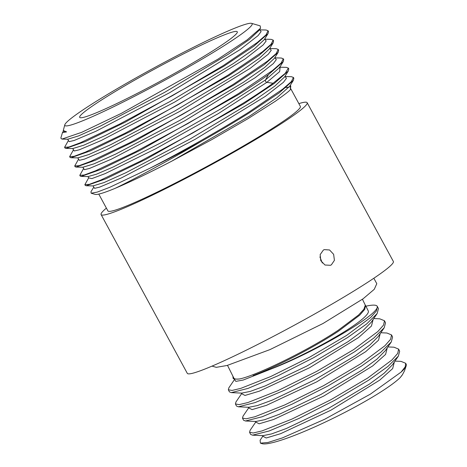 <?xml version="1.0" encoding="UTF-8"?>
<svg xmlns="http://www.w3.org/2000/svg" width="467" height="467" viewBox="0 0 467 467"><rect width="100%" height="100%" fill="white"/><g stroke="black" fill="none" stroke-linecap="round" stroke-linejoin="round"><path stroke-width="0.7" d="M293.439 77.452L293.854 78.217L293.381 80.318L279.307 92.799L248.964 113.084C234.58 122.085 218.795 131.46 201.604 141.209C167.455 161.366 133.638 179.491 115.005 188.399C130.159 182.002 149.154 172.883 171.996 161.039L211.983 139.51L247.901 118.717L275.332 101.263C284.701 94.643 289.727 90.732 290.416 89.541L290.766 85.916L290.223 85.905M90.948 191.75L91.147 193.204L97.171 192.124L109.552 187.39L149.831 168.283C181.284 152.09 219.963 130.275 248.549 112.319L282.733 89.139L291.355 81.597L293.434 77.452L291.42 76.699L285.15 76.565M149.831 168.283A117.229 8.785 -28.5 0 0 201.604 141.209M63.378 131.093L62.467 132.61L66.588 131.887L63.284 130.515L64.814 124.765A106.569 7.986 151.5 0 1 106.388 95.116A106.569 7.986 151.5 0 1 251.59 23.35A106.569 7.986 151.5 0 1 210.588 54.049A106.569 7.986 151.5 0 1 112.897 107.095A106.569 7.986 151.5 0 1 64.814 124.765M251.59 23.35L260.195 25.872L260.533 28.201L247.148 39.882L217.879 59.216L121.379 113.341L81.725 132.319L61.918 139.09L60.815 138.121L62.467 132.61M331.366 264.836L330.443 265.291L324.985 265.017L320.788 260.697L320.164 254.614L323.351 250.078L324.267 249.623L329.55 249.968L333.636 254.334L334.419 260.353L331.366 264.836M106.4 208.124A117.235 8.785 -28.5 0 0 101.094 214.575L187.296 373.343A117.235 8.785 -28.5 0 0 243.593 351.499A117.235 8.785 -28.5 0 0 347.641 294.811A117.235 8.785 151.5 0 0 393.36 261.462L307.158 102.693A117.235 8.785 -28.5 0 0 298.857 103.627M101.094 214.575A117.235 8.785 -28.5 0 0 157.391 192.731A117.235 8.785 -28.5 0 0 261.438 136.049A117.235 8.785 -28.5 0 0 307.158 102.693M322.318 263.014L319.913 256.932M202.328 57.307A89.664 6.719 151.5 0 1 123.457 100.312A89.664 6.719 151.5 0 1 79.769 117.48A89.664 6.719 151.5 0 1 114.654 91.859A89.664 6.719 151.5 0 1 194.937 48.159A89.664 6.719 151.5 0 1 237.341 31.925A89.664 6.719 151.5 0 1 202.328 57.307M69.647 156.638L70.062 157.402L70.996 157.747L90.493 150.853L130.369 131.484L228.684 75.73L259.022 55.445L273.102 42.964L273.569 40.862L273.154 40.092L271.076 44.242L262.454 51.779L228.27 74.965L177.518 105.005L125.08 133.218L85.467 152.079L74.13 156.311L69.647 156.638L73.517 149.767M264.871 39.21L271.134 39.345L273.154 40.092M74.72 165.972L75.134 166.737L76.063 167.087L95.56 160.199L135.436 140.824L233.751 85.07L264.094 64.785L278.169 52.304L278.641 50.197L278.227 49.432L276.149 53.582L267.527 61.113L233.337 84.299L182.585 114.345L130.159 142.552L90.54 161.419L79.197 165.651L74.72 165.972L78.59 159.107M269.938 48.55L276.207 48.685L278.227 49.432M79.793 175.312L80.207 176.077L81.135 176.421L100.639 169.533L140.514 150.158L238.824 94.404C250.826 86.88 260.679 80.306 268.391 74.685L283.241 61.638L283.708 59.537L283.294 58.772L281.216 62.922L272.594 70.453L238.409 93.639L187.664 123.679L135.22 151.898L95.607 170.759L84.27 174.991L79.793 175.312L83.663 168.447M275.01 57.885L281.274 58.019L283.294 58.772M279.412 67.213L286.347 67.359L288.367 68.112L285.203 73.377L273.049 83.26C265.338 88.882 255.478 95.455 243.482 102.979L192.731 133.019L140.298 161.232L100.679 180.099L89.343 184.325L84.866 184.652L88.73 177.787M84.86 184.652L85.274 185.417L86.208 185.761L105.705 178.873L145.581 159.498L243.897 103.744L274.234 83.465L288.308 70.984L288.775 68.882L288.367 68.112M259.798 29.87L266.062 30.005L268.081 30.758L266.003 34.902L257.381 42.439L223.197 65.625L172.446 95.665L120.013 123.878L80.4 142.739L69.058 146.971L64.58 147.298L68.451 140.427L67.68 139.207M268.081 30.758L268.496 31.523L268.029 33.624L253.955 46.105L223.611 66.39L125.29 122.15L85.42 141.519L65.923 148.407L64.995 148.062L64.58 147.298M66.588 131.887L63.331 131.169M259.839 29.911L261.1 31.616L258.082 35.609L239.945 49.706L169.62 92.717L96.004 131.227L74.276 140.433L69.221 141.641L68.404 140.509M260.533 28.201L259.302 30.186L249.366 39.479L228.287 54.219L164.752 92.291L100.522 126.032L78.666 135.874L67.791 139.213M264.912 39.251L266.172 40.956L263.154 44.943L245.012 59.046L174.693 102.057L101.082 140.567L79.349 149.773L74.294 150.981L73.471 149.849L74.294 150.981L79.349 149.773L101.082 140.567L174.693 102.057L245.012 59.046L263.154 44.943L266.172 40.956L264.912 39.251M269.979 48.591L271.239 50.296L268.221 54.283L250.084 68.386L179.766 111.397L106.149 149.907L84.422 159.113L79.367 160.321L78.544 159.183L79.367 160.321L84.422 159.113L106.149 149.907L179.766 111.397L250.084 68.386L268.221 54.283L271.239 50.296L269.979 48.591M275.051 57.931L276.312 59.636L273.294 63.623L255.151 77.726L184.833 120.737L111.216 159.247L89.489 168.447L84.434 169.661L83.616 168.523L84.434 169.661L89.489 168.447L111.216 159.247L184.833 120.737L255.151 77.726L273.294 63.623L276.312 59.636L275.051 57.931M268.391 74.685L265.542 79.921L279.587 67.54L265.542 79.921C265.198 81.106 265.641 81.912 266.861 82.35L279.645 71.614L280.124 67.271L279.645 71.614L266.861 82.35L218.153 113.715L155.441 148.903L105.198 173.596L91.876 178.598L88.683 177.863L87.965 176.567M73.465 149.866L72.753 148.547L83.745 145.214L105.6 135.366L169.83 101.625L233.372 63.553L254.445 48.813L264.375 39.526L254.445 48.813L233.372 63.553L169.83 101.625L105.6 135.366L83.745 145.214L72.858 148.553L65.923 148.407M78.538 159.2L77.826 157.887L88.812 154.554L110.667 144.706L174.897 110.965L238.439 72.893L259.512 58.153L269.447 48.86L259.512 58.153L238.439 72.893L174.897 110.965L110.667 144.706L88.812 154.554L77.931 157.893L70.996 157.747M83.611 168.54L82.892 167.227L93.885 163.888L115.74 154.046L179.97 120.305L243.511 82.227L264.585 67.493L274.52 58.2L264.585 67.493L243.511 82.227L179.97 120.305L115.74 154.046L93.885 163.888L83.003 167.233L76.063 167.087M265.542 79.921L221.381 108.566L163.561 141.443L113.014 167.069L96.5 174.191L88.07 176.573L81.135 176.421M288.308 70.984L284.66 76.88L274.724 86.167L253.651 100.907L190.116 138.979L125.886 172.72L104.03 182.568L93.038 185.901L94.579 188.341L99.634 187.127L121.367 177.921L194.984 139.411L265.297 96.4L283.434 82.303L286.452 78.31L285.191 76.611M293.381 80.318L289.733 86.214L276.984 97.644L249.612 116.102L171.996 161.039M290.264 85.946L290.416 89.541M115.005 188.399A113.177 8.482 151.5 0 1 95.11 194.371L91.147 193.21M286.049 87.598A109.5 8.208 151.5 0 1 289.015 87.218M290.918 88.999L300.357 106.388A109.5 8.208 151.5 0 1 257.656 137.537A109.5 8.208 -28.5 0 1 160.473 190.483A109.5 8.208 -28.5 0 1 107.895 210.886L98.776 194.091M234.761 379.169L228.883 387.768L228.351 389.752L232.029 390.447L240.774 388.381L270.609 376.589L309.475 357.284L346.526 335.458L370.722 317.414L376.484 310.882L377.4 306.562L376.834 305.838C383.53 311.985 316.527 351.336 272.67 368.381L253.114 375.573C274.678 367.517 313.205 347.944 338.458 331.191L359.718 315.155L364.762 309.329L365.533 305.459L365.282 305.074M377.4 306.562L378.451 308.664L377.126 313.596L366.618 323.952L347.571 337.559L313.871 357.564L277.853 375.842L247.983 388.416L231.305 392.624L229.402 391.854L228.351 389.752M365.912 306.206A85.257 11.173 153.5 0 1 376.834 305.838M241.842 393.331L235.958 401.947L235.432 403.932L239.11 404.626L247.849 402.56L277.684 390.768L316.55 371.463L353.595 349.643L377.791 331.599L383.559 325.061L384.475 320.741L379.747 318.827L373.752 318.552M384.475 320.741L385.52 322.843L384.207 327.77L373.699 338.131L354.646 351.744L320.946 371.75L284.928 390.027L255.058 402.595L238.374 406.804L236.477 406.033L235.426 403.937M248.853 407.621L243.033 416.132L242.501 418.117L246.179 418.806L254.918 416.745L284.753 404.947L323.625 385.649L360.67 363.822L384.866 345.778L390.628 339.246L391.544 334.927L386.898 333.012L380.815 332.743M391.544 334.927L392.595 337.028L391.282 341.955L380.768 352.316L361.721 365.924L328.021 385.929L291.998 404.206L262.127 416.78L245.449 420.989L243.546 420.218L242.496 418.117M256.015 421.654L250.102 430.317L249.571 432.296L253.248 432.991L261.993 430.924L291.828 419.132L330.694 399.828L367.745 378.001L391.941 359.958L397.703 353.426L398.62 349.106L393.967 347.197L387.884 346.928M398.62 349.106L399.67 351.207L398.351 356.14L387.838 366.502L368.79 380.109L335.09 400.108L299.073 418.385L269.202 430.959L252.524 435.168L250.621 434.398M365.533 305.453L368.265 310.934A75.129 9.842 153.5 0 1 340.046 334.372A75.129 9.842 153.5 0 1 253.114 375.573M212.012 366.11L216.303 367.336L227.044 365.492L269.973 349.608L323.03 323.491L363.092 298.792L374.265 289.307L376.799 283.691L373.839 278.244M362.445 299.259L365.317 305.225L363.869 309.247L358.586 314.997L338.05 330.367C305.961 351.75 253.949 376.425 239.338 378.988C235.135 379.245 233.056 378.988 233.097 378.206L232.905 376.198M227.505 365.369L233.804 377.996A75.129 9.842 -26.5 0 0 239.338 378.988M241.62 393.699L245 395.438L259.413 391.136L309.639 367.687L358.51 337.577L371.458 326.036L373.139 319.451M248.695 407.884L252.081 409.617L266.499 405.315L316.725 381.86L365.585 351.756L378.527 340.215L380.208 333.631M234.551 379.519L235.835 381.381L243.173 380.05L272.67 368.381M405.695 363.291L406.185 364.278A85.257 11.173 153.5 0 1 406.173 365.93A85.257 11.173 153.5 0 1 401.124 372.082L405.204 366.852L405.695 363.291L401.042 361.376L394.959 361.108M401.929 375.445L400.161 377.64A79.927 10.472 153.5 0 1 327.671 420.942A79.927 10.472 153.5 0 1 261.969 443.65L260.411 443.142L268.011 442.465L282.307 437.947L324.623 419.29L370.407 394.119L401.124 372.082M252.524 435.168L263.003 435.653L271.572 433.925L286.499 428.432L328.097 408.59L369.485 384.061L384.172 373.191L392.438 364.797M262.839 436.242L266.219 437.982L280.638 433.68L330.864 410.224L379.729 380.12L392.671 368.58L394.352 361.995M245.449 420.989L255.928 421.473L264.497 419.745L279.424 414.247L321.027 394.411L362.415 369.882L377.103 359.006L385.368 350.618L391.282 341.955M255.764 422.063L259.144 423.797L273.569 419.5L323.789 396.045L372.66 365.941L385.602 354.395L387.283 347.81M406.173 365.93L404.469 370.891L402.472 374.645L400.161 377.64M262.466 435.577L262.833 436.312L263.09 435.834L260.101 440.212L260.411 443.142M238.374 406.804L248.853 407.288L257.422 405.566L272.349 400.067L313.952 380.226L355.346 355.696L370.027 344.827L378.293 336.433L384.213 327.77M231.305 392.624L241.778 393.109L250.347 391.387L265.268 385.888L306.854 366.058L348.248 341.535L362.935 330.659L371.212 322.265L377.132 313.596M266.861 82.35L273.049 83.26M264.375 39.526L268.029 33.624M269.447 48.86L273.102 42.964M274.52 58.2L278.169 52.304M279.587 67.54L283.241 61.638M61.918 139.09L67.785 139.213M63.284 130.515L63.325 131.186M259.909 29.964L259.64 29.468M264.976 39.304L264.707 38.808M270.049 48.644L269.78 48.148M275.121 57.984L274.853 57.488M280.194 67.324L279.92 66.828M284.993 76.168L285.261 76.658M290.065 85.502L290.334 85.998M90.942 191.744L93.803 187.127M86.208 185.761L93.143 185.913M255.391 421.392L255.758 422.127M398.351 356.14L392.438 364.803M401.783 375.655L402.472 374.645M249.571 432.296L250.616 434.398M248.689 407.948L248.321 407.212M241.614 393.763L241.252 393.033M234.545 379.578L234.177 378.848"/></g></svg>
